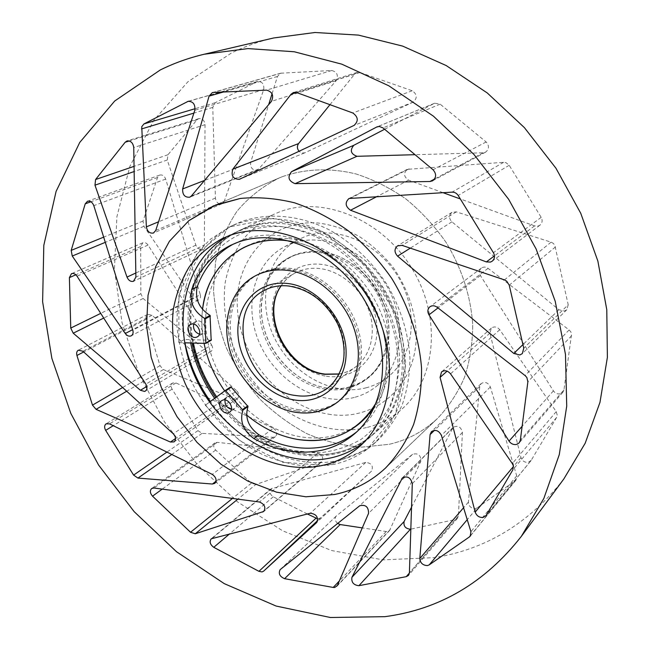 <?xml version="1.0" encoding="UTF-8"?>
<svg xmlns="http://www.w3.org/2000/svg" width="650" height="650" viewBox="0 0 650 650"><rect width="100%" height="100%" fill="white"/><g stroke="black" fill="none" stroke-linecap="round" stroke-linejoin="round"><path stroke-width="0.49" stroke-dasharray="3.25 2.44" d="M184.957 342.802C174.558 293.402 194.139 242.816 235.901 223.957L241.337 221.674C267.946 212.201 300.024 214.914 330.013 230.246C352.56 243.206 371.467 261.154 386.726 284.082C400.619 307.848 408.363 332.548 409.947 358.199C409.76 374.733 407.192 390.236 402.261 404.723C396.077 418.34 388.009 430.121 378.048 440.066C366.649 450.166 353.576 456.901 338.821 460.265C293.67 470.836 240.549 445.136 210.373 401.489M334.189 464.319L310.513 466.611C294.231 465.351 278.192 461.313 262.389 454.48C231.416 438.726 205.278 411.06 189.881 378.194C183.113 361.408 178.815 344.313 176.987 326.918C176.654 309.652 178.969 293.215 183.934 277.607C190.409 262.803 199.314 249.957 210.641 239.078L230.433 226.476L235.893 224.185C262.6 214.679 294.832 217.449 325 232.919C347.295 245.651 367.088 264.412 382.078 287.178C396.077 311.106 403.894 335.977 405.527 361.79C405.348 378.422 402.797 394.022 397.857 408.582C391.666 422.273 383.565 434.102 373.571 444.088C362.131 454.228 349.009 460.972 334.189 464.319M366.429 427.586C316.664 439.497 258.668 404.446 235.454 351.959C225.964 329.014 222.536 305.947 225.152 282.75C228.101 267.898 233.391 254.296 241.036 241.938C249.941 230.579 260.748 221.431 273.455 214.476L279.394 211.965C322.108 195.187 381.534 218.831 411.653 267.987C442.098 316.948 436.109 379.624 401.627 409.329C391.341 418.299 379.608 424.385 366.429 427.586M190.653 342.981C180.887 296.538 199.16 249.104 238.062 231.14L244.148 228.564C287.966 211.404 349.708 236.551 381.363 288.153C413.359 339.552 407.672 404.82 372.312 435.232C361.774 444.429 349.716 450.596 336.156 453.741C308.766 459.355 281.824 453.927 255.336 437.45C239.452 427.286 225.891 414.253 214.638 398.344M363.407 442.837L367.803 439.221C403.293 408.696 408.931 343.037 376.691 291.257C344.801 239.281 282.709 213.899 238.729 231.116L227.549 236.299M281.686 176.93C304.354 168.732 330.013 167.554 356.151 173.997C373.506 179.644 390.138 187.996 406.039 199.054C421.184 211.51 434.517 225.94 446.03 242.344C461.687 267.979 470.876 296.53 472.712 324.773C472.631 343.379 469.877 360.929 464.466 377.439C457.641 393.031 448.703 406.664 437.637 418.324C423.662 431.429 407.485 440.091 389.098 444.324L361.855 447.127C343.208 445.827 324.935 441.366 307.036 433.745C289.689 424.499 273.821 412.791 259.423 398.613C246.139 383.289 235.162 366.462 226.484 348.132C219.318 329.257 214.996 310.026 213.533 290.444L215.564 261.804C219.749 243.328 226.907 226.46 237.039 211.201C248.779 197.226 262.917 186.111 279.451 177.848L281.686 176.93C304.354 168.732 330.013 167.554 356.151 173.997C373.506 179.644 390.138 187.996 406.039 199.054C421.184 211.51 434.517 225.94 446.03 242.344C461.687 267.979 470.876 296.53 472.712 324.773C472.631 343.379 469.877 360.929 464.466 377.439C457.641 393.031 448.703 406.664 437.637 418.324C423.662 431.429 407.485 440.091 389.098 444.324L361.855 447.127C343.208 445.827 324.935 441.366 307.036 433.745C289.689 424.499 273.821 412.791 259.423 398.613C246.139 383.289 235.162 366.462 226.484 348.132C219.318 329.257 214.996 310.026 213.533 290.444L215.564 261.804C219.749 243.328 226.907 226.46 237.039 211.201C248.779 197.226 262.917 186.111 279.451 177.848L281.686 176.93M366.373 387.741C331.947 396.817 290.818 373.368 273.926 336.765C256.685 300.308 266.638 256.1 298.269 239.606L305.573 236.405C336.473 224.957 378.276 242.694 398.629 277.582C419.234 312.333 413.863 356.314 388.375 376.594C381.834 381.875 374.498 385.588 366.373 387.741M354.266 397.451C319.442 406.51 277.745 382.525 260.504 345.288C242.905 308.206 252.769 263.348 284.716 246.675L292.102 243.449C323.334 231.904 365.787 250.079 386.547 285.642C407.566 321.059 402.277 365.755 376.521 386.238C369.907 391.568 362.489 395.306 354.266 397.451M531.204 460.33L528.296 462.345C524.721 462.621 522.283 461.021 520.975 457.551L489.913 333.174L491.351 328.104C494.317 326.146 497.112 326.682 499.744 329.713L556.238 411.637L557.294 415.407L556.668 417.357L531.204 460.33L486.184 515.385M337.659 523.453C334.945 520.918 334.441 518.481 336.148 516.133L412.588 454.269C418.186 452.847 420.924 455.154 420.81 461.199L389.586 530.506L387.668 531.513L386.206 531.529L362.286 527.898M307.369 513.988L273.26 496.803C269.791 494.276 269.043 491.619 271.009 488.841L365.787 462.418C371.629 463.133 373.547 466.017 371.556 471.079L320.385 518.001L317.696 518.822M255.848 484.486L251.355 483.186L215.703 450.076C213.322 447.314 213.086 444.917 214.996 442.894L217.197 442.358L317.671 453.091C322.489 455.008 323.814 457.925 321.628 461.841L255.848 484.486L237.835 499.143M273.26 428.236C276.949 430.869 277.68 433.664 275.47 436.613L273.187 437.279L202.069 433.363L197.966 430.649L172.12 389.155C170.722 386.482 170.909 384.426 172.689 382.98L175.987 382.947L273.26 428.236L212.282 474.402M236.787 390.918C239.33 393.827 239.541 396.362 237.421 398.539L233.911 398.751L163.361 369.558L160.006 365.666L146.169 319.329C145.6 316.997 146.104 315.331 147.688 314.332L152.043 315.242L236.787 390.918L173.241 433.761M211.624 344.939C213.111 347.75 212.883 349.936 210.949 351.488L210.259 351.796L206.294 350.781L143.122 298.496L140.847 293.735L140.701 246.521L142.789 242.807C144.755 242.166 146.51 242.921 148.054 245.074L211.624 344.939L145.852 384.15M200.289 294.686C200.882 297.115 200.338 298.862 198.656 299.934L198.193 300.137C196.259 300.641 194.529 299.894 193.018 297.903L143.942 226.314L143.032 221.065L157.536 177.474L159.737 175.069C162.419 174.517 164.401 175.849 165.693 179.075L200.289 294.686L132.811 330.216M204.352 245.058L201.955 248.991C199.266 249.576 197.234 248.3 195.861 245.172L167.261 160.006L167.96 154.749L196.982 119.836L198.754 118.633C202.337 118.3 204.433 120.315 205.026 124.67L204.352 245.058L135.899 277.119M224.217 201.362L221.999 203.775C218.392 204.344 216.19 202.459 215.402 198.12L212.769 107.388L215.191 102.716L257.587 81.445C262.308 81.494 264.347 84.207 263.713 89.611L224.217 201.362L155.716 230.482M272.058 93.779L277.444 76.481L280.589 73.214L331.744 70.493C337.171 71.955 338.642 75.376 336.139 80.754L258.692 169.008L257.205 170.072C252.493 170.414 250.307 167.887 250.64 162.484L268.678 104.617M329.964 104.674L354.689 74.051L357.004 72.451L360.019 72.516L412.214 90.748C417.227 94.331 417.544 98.126 413.173 102.123L304.688 152.856L301.6 153.051L298.984 151.296M384.605 129.261L434.663 103.22L440.148 104.146L486.159 141.984C489.434 145.779 489.239 149.167 485.582 152.157L483.177 152.799L415.025 154.692M443.016 192.668L408.566 180.156C403.723 176.768 403.301 173.16 407.306 169.341L503.62 162.305L505.911 162.614L509.202 165.295L541.19 217.36C542.75 220.415 542.336 223.015 539.947 225.168L538.33 226.005L534.536 225.908L460.33 198.957M568.214 304.736L566.816 309.725L564.509 311.041L558.886 309.749L451.913 221.845C448.793 218.376 448.817 215.199 451.994 212.339L456.3 211.868L551.094 242.166L553.207 243.311L554.775 245.156L568.214 304.736L523.762 348.205M563.81 478.985C529.384 523.087 486.314 549.291 434.606 557.602L383.021 559.869L331.695 550.566L282.62 530.798L237.486 501.849L197.714 465.083L164.523 421.931L138.978 373.888L122.005 322.506L114.416 269.506L116.886 216.743L129.903 166.303L153.652 120.494L187.891 81.786L231.798 52.764C244.969 46.386 258.936 41.454 273.715 37.96M477.132 507.91L475.491 508.593C471.177 508.552 468.812 506.407 468.39 502.157L479.789 386.425L481.114 383.614C484.965 381.355 488.044 382.46 490.368 386.953L516.717 475.881L516.019 480.074L477.132 507.91L467.228 519.675M563.94 389.878L562.851 392.299L560.259 393.843C557.464 394.298 555.181 393.299 553.418 390.861L480.391 275.527C478.831 272.594 479.164 270.108 481.398 268.076C483.519 266.679 485.745 266.768 488.052 268.336L569.116 329.948L570.733 331.703L571.594 333.873L563.94 389.878L520.317 440.302M411.539 507.171L453.188 427.31C457.941 425.092 461.012 426.806 462.418 432.445L458.404 515.929L457.503 518.286L455.406 519.504L410.824 529.141M285.155 222.479C328.738 225.81 374.684 261.487 394.022 308.766C413.481 356.037 403.934 407.615 373.839 433.883C352.658 451.571 327.827 457.957 299.341 453.034C252.208 444.34 209.007 401.952 195 352.308C180.879 302.746 198.25 250.079 239.907 230.271C253.614 223.844 268.702 221.244 285.155 222.479M287.926 238.599C273.049 237.388 259.464 239.809 247.171 245.863C212.136 263.348 197.632 308.466 210.047 350.951C222.365 393.494 259.691 429.577 300.024 436.702C323.789 440.635 344.581 435.411 362.399 421.038C388.895 398.808 397.621 354.469 381.257 313.682C364.999 272.878 325.642 241.759 287.926 238.599M246.602 414.968C238.339 407.956 231.034 399.953 224.689 390.942C231.034 399.953 238.339 407.956 246.602 414.968M204.067 343.403C201.752 331.866 201.248 320.548 202.548 309.441C201.248 320.548 201.752 331.866 204.067 343.403M291.249 241.28C323.123 246.643 355.249 271.026 372.588 303.891C389.878 336.798 390.991 375.302 376.512 402.228C390.991 375.302 389.878 336.798 372.588 303.891C355.249 271.026 323.123 246.643 291.249 241.28M298.374 409.727C314.438 412.197 328.575 408.809 340.771 399.555C360.482 384.134 367.331 352.463 356.078 323.123C344.898 293.784 316.956 270.969 289.746 268.312C278.2 267.231 267.727 269.197 258.326 274.227C234.293 287.251 224.518 319.304 233.764 349.497C242.929 379.714 269.823 405.048 298.374 409.727M319.824 251.615C354.624 254.377 388.091 291.631 388.976 329.209C390.374 366.844 360.344 393.551 326.974 388.058C293.597 383.094 263.811 348.944 261.463 313.536C258.643 278.094 285.001 248.292 319.824 251.615C346.263 253.979 373.189 275.73 383.801 303.916C394.485 332.093 387.595 362.7 368.314 377.804C356.379 386.864 342.599 390.276 326.974 388.058C299.219 383.825 273.211 359.572 264.558 330.436C255.832 301.332 265.688 270.294 289.209 257.554C298.407 252.639 308.612 250.656 319.824 251.615M325.463 389.204C297.659 384.946 271.611 360.644 262.933 331.443C254.174 302.283 264.03 271.188 287.584 258.432C296.782 253.516 307.003 251.534 318.24 252.501C344.719 254.873 371.694 276.681 382.338 304.923C393.055 333.166 386.165 363.838 366.852 378.95C354.908 388.017 341.112 391.438 325.463 389.204M328.339 414.131C374.66 422.37 417.739 385.905 416.244 332.564C414.798 309.538 407.168 287.918 393.38 267.686C383.386 255.263 371.971 244.839 359.133 236.397C345.8 229.344 332.199 224.884 318.329 223.007C269.157 219.026 233.269 261.56 237.559 310.594C241.199 359.621 281.986 406.632 328.339 414.131M296.733 410.971C268.141 406.266 241.199 380.868 232.001 350.586C222.722 320.336 232.497 288.218 256.555 275.178C265.964 270.156 276.453 268.182 288.015 269.271C315.274 271.944 343.273 294.816 354.486 324.228C365.771 353.632 358.922 385.369 339.194 400.806C326.974 410.069 312.829 413.457 296.733 410.971M233.374 244.059L242.751 239.842C283.099 224.315 339.649 247.991 368.331 295.539C397.337 342.899 391.698 402.659 358.857 430.097L356.533 432.014M209.56 402.082L205.286 405.234L240.021 440.911L282.701 462.28L327.421 465.587L367.307 449.215L395.322 414.489L405.592 366.356L395.2 313.162L365.487 265.078L322.189 231.449L273.869 218.278L229.507 226.907L196.365 254.475L178.937 295.327L178.864 342.607L184.332 339.487L211.169 340.267M231.432 409.338L234.748 408.623C239.931 405.478 233.943 394.558 228.134 396.557L226.899 397.126L225.03 399.961M199.452 334.173L202.792 333.702C208.601 330.793 202.629 318.768 196.56 321.165L193.708 324.106M178.864 342.607L184.584 342.786M230.563 386.994L205.286 405.234M390.203 529.571L337.382 585.488M320.385 518.001L317.704 520.512M258.692 169.008L191.287 196.089M304.688 152.856L239.549 179.237M486.159 141.984L433.03 169.739M541.19 217.36L493.423 252.712M553.418 390.861L522.129 426.278M468.39 502.157L463.572 507.739M515.231 480.805L470.803 535.21M516.717 475.881L470.917 531.692M490.368 386.953L441.399 435.411M479.789 386.425L434.493 430.324M480.391 275.527L438.011 307.929M488.052 268.336L437.068 307.19M569.116 329.948L525.078 375.57M571.634 335.668L527.873 381.818M558.886 309.749L522.933 344.598M451.913 221.845L410.28 248.146M555.466 246.943L509.234 285.163M551.094 242.166L504.457 279.89M456.3 211.868L402.123 245.391M534.536 225.908L494.471 255.856M408.566 180.156L377.114 196.463M509.202 165.295L458.193 195.479M503.62 162.305L452.132 192.14M409.118 168.846L350.927 197.974M483.177 152.799L434.549 179.043M440.148 104.146L382.996 127.912M434.241 103.423L377.561 126.677M413.173 102.123L354.063 125.409M412.214 90.748L352.828 112.986M360.019 72.516L296.725 92.593M354.689 74.051L296.473 92.511M336.139 80.754L271.456 101.343M331.744 70.493L266.565 90.131M281.515 73.068L213.297 92.454M277.444 76.481L223.373 92.016M250.64 162.484L204.547 180.424M263.713 89.611L194.821 110.24M256.888 81.721L188.947 101.181M215.191 102.716L195.114 108.696M212.769 107.388L193.887 113.1M215.402 198.12L158.543 221.796M205.026 124.67L133.746 147.542M196.982 119.836L129.269 140.961M167.96 154.749L134.062 166.351M167.261 160.006L134.144 171.535M195.861 245.172L135.826 273M165.693 179.075L93.811 205.66M157.536 177.474L90.903 201.76M143.032 221.065L103.667 237.136M143.942 226.314L105.292 242.336M193.018 297.903L132.632 329.648M148.054 245.074L77.025 276.193M140.701 246.521L75.863 274.787M140.847 293.735L100.742 313.381M143.122 298.496L103.724 318.061M206.294 350.781L146.811 386.433M152.043 315.242L82.94 351.244M146.169 319.329L83.704 351.942M160.006 365.666L122.631 387.514M163.361 369.558L126.701 391.227M233.911 398.751L175.549 438.531M175.987 382.947L109.549 423.873M172.12 389.155L113.238 425.685M197.966 430.649L166.92 452.091M202.069 433.363L171.787 454.48M273.187 437.279L216.036 481.236M217.197 442.358L153.936 488.012M317.671 453.091L259.456 502.011M215.703 450.076L162.224 489.109M251.355 483.186L232.464 498.428M320.539 462.459L264.599 510.413M272.147 488.256L212.404 538.208M365.787 462.418L310.351 513.224M273.26 496.803L229.686 533.796M371.524 471.104L316.639 522.592M336.342 515.962L280.353 569.449M412.588 454.269L359.726 505.741M386.206 531.529L339.332 580.978M420.81 461.199L368.558 513.378M452.465 428.301L403.439 477.149M455.406 519.504L409.394 573.024M458.404 515.929L409.402 572.926M462.418 432.445L412.303 483.641M520.975 457.551L513.484 466.481M489.913 333.174L447.119 371.142M556.668 417.357L512.874 469.779M556.238 411.637L512.33 463.596M499.744 329.713L450.548 373.856M216.694 396.833C227.979 412.783 241.629 425.742 257.644 435.703C270.392 443.527 283.676 448.719 297.513 451.279L320.052 452.725C334.823 451.076 348.546 446.607 361.205 439.302C372.946 430.438 382.558 419.185 390.057 405.543C396.077 390.772 399.246 374.676 399.579 357.256C397.946 330.688 388.383 303.672 372.158 280.207C360.271 265.395 346.734 252.956 331.557 242.881C315.811 234.463 299.829 229.125 283.587 226.874C241.337 223.039 205.969 249.429 195.187 287.828M195.179 287.852C190.182 305.378 189.589 323.781 193.399 343.062M339.251 373.961C345.394 372.864 350.911 370.476 355.794 366.795L327.738 388.082C343.363 376.326 348.928 351.748 340.373 328.9C331.882 306.036 310.286 288.08 289.055 285.838C279.695 284.887 271.253 286.528 263.705 290.737L294.361 273.406C301.746 269.279 309.977 267.637 319.069 268.474C339.69 270.473 360.506 287.601 368.574 309.571C376.691 331.524 371.093 355.29 355.794 366.795C350.862 370.5 345.329 372.929 339.186 374.083M281.092 285.764C284.586 280.581 289.006 276.461 294.361 273.406C289.047 276.437 284.676 280.556 281.231 285.756M326.357 376.252C353.852 380.616 378.235 358.459 376.967 327.73C376.123 297.058 348.944 266.727 320.491 264.282C292.012 261.381 270.108 285.626 272.334 314.868C274.162 344.086 298.862 372.328 326.357 376.252M211.047 340.283L205.676 343.452M230.433 226.476L235.901 223.957M238.062 231.14L273.455 214.476M372.312 435.232L401.627 409.329M373.571 444.088L378.048 440.066M222.3 238.558L232.619 233.699M385.694 467.87L437.637 418.324L385.694 467.87M284.716 246.675L298.269 239.606M376.521 386.238L388.375 376.594M213.395 205.928L279.451 177.848L213.395 205.928M359.255 446.769L367.803 439.221M530.847 460.842L485.81 515.921M389.586 530.506L336.749 586.462M275.47 436.613L214.784 483.372M237.421 398.539L174.07 441.886M210.949 351.488L145.299 391.121M198.656 299.934L131.227 335.806M202.207 248.885L133.737 281.182M222.089 203.743L153.538 233.001M485.582 152.157L432.575 180.83M539.947 225.168L492.196 261.194M566.816 309.725L522.332 353.592M562.851 392.299L519.179 442.894M516.019 480.074L470.218 536.169M481.114 383.614L431.462 431.6M481.398 268.076L429.926 306.792M451.994 212.339L397.524 245.838M407.306 169.341L349.001 198.486M434.663 103.22L377.098 126.839M357.004 72.451L293.516 92.495M304.484 152.937L239.338 179.327M280.589 73.214L212.322 92.609M257.205 170.072L189.735 197.218M257.587 81.445L188.167 101.319M198.754 118.633L127.01 140.952M159.737 175.069L87.482 201.273M142.789 242.807L71.476 273.674M147.688 314.332L78.382 350.188M172.689 382.98L106.112 423.832M214.996 442.894L151.653 488.524M321.628 461.841L263.803 511.436M271.009 488.841L211.226 538.801M371.556 471.079L316.607 522.616M336.148 516.133L280.158 569.619M457.503 518.286L408.484 575.413M453.188 427.31L402.391 477.896M491.351 328.104L441.529 371.946M373.839 433.883C352.324 451.815 327.21 458.282 298.504 453.294C283.847 450.548 269.839 444.982 256.482 436.589C240.557 426.457 226.98 413.441 215.735 397.54M243.547 247.65L247.171 245.863M359.32 423.654L362.399 421.038M239.907 230.271C215.808 242.409 200.151 261.983 192.928 288.99C188.565 306.329 188.264 324.326 192.034 343.021M340.771 399.555L339.194 400.806M258.326 274.227L256.555 275.178M287.584 258.432L289.209 257.554M366.852 378.95L368.314 377.804M236.064 242.686L230.628 245.318M358.857 430.097L354.283 434.029M226.899 397.126L221.699 400.627M195.821 321.49L190.361 324.529M202.792 333.702L197.381 336.822M234.748 408.623L229.596 412.197"/><path stroke-width="0.97" d="M210.373 401.489C197.746 383.394 189.272 363.829 184.957 342.802M214.638 398.344C202.719 381.274 194.724 362.814 190.653 342.981M227.549 236.299C182.398 261.739 170.771 326.723 196.601 379.998C221.999 433.485 281.068 469.178 331.508 457.762C343.216 455.073 353.844 450.093 363.407 442.837M322.701 465.368C270.871 476.938 210.104 438.977 185.104 383.338C174.858 359.019 170.885 334.636 173.192 310.188C175.996 294.539 181.261 280.223 188.996 267.248C198.063 255.336 209.17 245.773 222.3 238.558L228.459 235.958C272.732 218.636 335.489 244.465 367.835 297.156C400.53 349.643 394.989 416.057 359.255 446.769C348.611 456.056 336.424 462.256 322.701 465.368M215.727 204.969L240.321 198.445C257.887 196.796 275.982 198.258 294.588 202.824C313.162 209.194 331.029 218.489 348.189 230.709C364.577 244.449 379.064 260.309 391.649 278.289C408.826 306.329 419.12 337.407 421.541 367.957C421.753 388.042 419.096 406.908 413.587 424.564C406.567 441.188 397.272 455.618 385.694 467.87C371.053 481.577 354.047 490.449 334.661 494.496L305.906 496.787L276.543 492.172L247.869 481.114L221.049 464.279L197.129 442.488L177.011 416.674L161.476 387.871L151.166 357.224L146.575 325.926L148.037 295.271L155.683 266.589L169.431 241.264L188.89 220.626L213.395 205.928L240.321 198.445C257.887 196.796 275.982 198.258 294.588 202.824C313.162 209.194 331.029 218.489 348.189 230.709C364.577 244.449 379.064 260.309 391.649 278.289C408.826 306.329 419.12 337.407 421.541 367.957C421.753 388.042 419.096 406.908 413.587 424.564C406.567 441.188 397.272 455.618 385.694 467.87C371.053 481.577 354.047 490.449 334.661 494.496L305.906 496.787L276.543 492.172L247.869 481.114L221.049 464.279L197.129 442.488L177.011 416.674L161.476 387.871L151.166 357.224L146.575 325.926L148.037 295.271L155.683 266.589L169.431 241.264L188.89 220.626L215.727 204.969M486.184 515.385L483.096 517.465C479.269 517.668 476.637 515.889 475.191 512.119L440.074 377.39L441.529 371.946C444.681 369.891 447.679 370.533 450.548 373.856L512.33 463.596L513.354 465.839L512.874 469.779L486.184 515.385M358.93 585.683L358.784 585.699C353.494 585.016 351.211 582.213 351.934 577.298L402.391 477.896C407.412 475.637 410.719 477.555 412.303 483.641L409.402 572.926L408.484 575.413L406.266 576.656L358.93 585.683L410.451 529.214C405.462 528.71 403.341 526.134 404.105 521.503L411.539 507.171M337.382 585.488L334.75 587.478L333.198 587.446L284.57 578.687C279.687 576.534 278.216 573.511 280.158 569.619L359.726 505.741C365.633 504.368 368.574 506.911 368.558 513.378L337.382 585.488M263.624 571.155L262.015 571.927L258.928 571.326L213.761 547.316C210.072 544.538 209.227 541.702 211.226 538.801L310.351 513.224C316.534 514.134 318.622 517.27 316.607 522.616L263.624 571.155L317.704 520.512M195.268 533.764L190.539 532.261L152.547 496.177C150.004 493.188 149.703 490.636 151.653 488.524L153.936 488.012L259.456 502.011C264.566 504.181 266.012 507.325 263.803 511.436L195.268 533.764L237.835 499.143M212.282 474.402C216.206 477.295 217.035 480.285 214.784 483.372L212.396 484.031L137.938 478.083L133.599 475.101L105.666 430.381C104.146 427.513 104.301 425.327 106.112 423.832L109.549 423.873L212.282 474.402M173.241 433.761C175.963 436.914 176.239 439.628 174.07 441.886L170.406 442.032L96.07 409.338L92.479 405.129L76.928 355.485C76.269 352.983 76.757 351.219 78.382 350.188L82.94 351.244L173.241 433.761M145.852 384.15C147.469 387.189 147.282 389.512 145.299 391.121L144.584 391.438L140.408 390.268L73.231 333.206L70.744 328.079L69.388 277.615L71.476 273.674C73.507 273.016 75.359 273.861 77.025 276.193L145.852 384.15M132.811 330.216C133.486 332.824 132.957 334.685 131.227 335.806L130.748 336.009C128.732 336.505 126.912 335.676 125.287 333.515L72.256 256.035L71.183 250.388L85.231 203.824L87.482 201.273C90.269 200.712 92.381 202.174 93.811 205.66L132.811 330.216M135.899 277.119L133.469 281.296C130.674 281.881 128.513 280.483 127.002 277.095L94.973 185.169L95.582 179.522L125.174 142.236L127.01 140.952C130.772 140.636 133.014 142.829 133.746 147.542L135.899 277.119M155.716 230.482L153.449 233.041C149.671 233.602 147.314 231.538 146.38 226.858L141.749 126.709L143.926 123.931L188.167 101.319C193.156 101.416 195.374 104.39 194.821 110.24L155.716 230.482M191.287 196.089L189.735 197.218C184.779 197.527 182.414 194.764 182.65 188.939L209.064 96.127L212.322 92.609L213.297 92.454L266.565 90.131C272.374 91.772 273.999 95.509 271.456 101.343L191.287 196.089M239.549 179.237L239.338 179.327C233.017 179.107 230.856 175.703 232.854 169.122L291.078 94.218L293.516 92.495L296.725 92.593L352.828 112.986C358.256 116.951 358.67 121.095 354.063 125.409L239.549 179.237M433.03 169.739C436.613 173.924 436.459 177.621 432.575 180.83L429.991 181.504L295.1 183.657C288.462 181.041 287.276 177.044 291.541 171.673L376.651 127.051L379.226 126.441L382.996 127.912L433.03 169.739M493.423 252.712C495.146 256.059 494.739 258.887 492.196 261.194L490.466 262.08L486.371 261.918L350.537 210.251C345.304 206.497 344.793 202.572 349.001 198.486L452.132 192.14C454.659 192.107 456.674 193.221 458.193 195.479L493.423 252.712M523.762 348.205L522.332 353.592L519.862 354.973L513.793 353.454L397.597 256.157C394.201 252.338 394.176 248.893 397.524 245.838L402.123 245.391L504.457 279.89L506.748 281.174L509.234 285.163L523.762 348.205M204.271 54.226L273.715 37.96L314.957 32.5L358.402 35.1L402.659 46.109L446.168 65.536L487.281 92.974L524.379 127.611L555.953 168.236L580.759 213.314L597.87 261.097L606.783 309.717L607.384 357.362L599.974 402.358L585.163 443.284L563.81 478.985L521.381 536.315C485.014 582.692 439.506 609.472 384.849 616.671L330.363 617.5L276.152 606.06L224.274 583.643L176.459 551.679L134.144 511.631L98.572 465.026L70.817 413.408L51.87 358.386L42.616 301.73L43.81 245.359L56.079 191.449L79.739 142.447L114.701 101.018L160.266 69.964C174.021 63.156 188.687 57.907 204.271 54.226L247.934 48.596L294.263 51.764L341.778 64.155L388.781 85.776L433.461 116.196L473.988 154.513L508.674 199.339L536.096 248.942L555.23 301.324L565.476 354.396L566.719 406.12L559.276 454.659L543.839 498.452L521.381 536.315M429.187 564.899L427.448 565.581C422.858 565.403 420.306 563.046 419.786 558.496L430.089 434.598L431.462 431.6C435.532 429.252 438.848 430.519 441.399 435.411L470.917 531.692L470.218 536.169L469.398 536.933L429.187 564.899L467.228 519.675M520.317 440.302L519.179 442.894L516.417 444.494C513.411 444.917 510.949 443.788 509.023 441.106L428.968 314.844C427.245 311.634 427.57 308.953 429.926 306.792C432.185 305.313 434.558 305.451 437.068 307.19L525.078 375.57L526.849 377.512L527.873 381.818L520.317 440.302M460.33 198.957L443.016 192.668M415.025 154.692L356.956 156.301C350.764 153.969 349.716 150.296 353.811 145.291L384.605 129.261M298.984 151.296C297.058 148.639 296.92 146.071 298.553 143.577L329.964 104.674M268.678 104.617L272.058 93.779M317.696 518.822L307.369 513.988M362.286 527.898L340.186 524.55L337.659 523.453M296.766 439.294C278.647 435.931 261.926 427.822 246.602 414.968C261.926 427.822 278.647 435.931 296.766 439.294C320.613 443.276 341.461 438.059 359.32 423.654C366.234 417.779 371.963 410.637 376.512 402.228C358.304 432.136 331.719 444.486 296.766 439.294M224.689 390.942C214.451 376.277 207.577 360.425 204.067 343.403C207.577 360.425 214.451 376.277 224.689 390.942M202.548 309.441C206.343 280.946 220.009 260.349 243.547 247.65C255.873 241.589 269.498 239.168 284.424 240.394L291.249 241.28L284.424 240.394C241.321 236.088 206.862 267.629 202.548 309.441M295.092 412.222C311.204 414.716 325.374 411.328 337.602 402.066C357.362 386.604 364.203 354.811 352.885 325.341C341.64 295.864 313.584 272.927 286.276 270.238C274.698 269.141 264.192 271.107 254.776 276.144C230.685 289.201 220.919 321.376 230.222 351.683C239.452 382.029 266.451 407.485 295.092 412.222C266.451 407.485 239.452 382.029 230.222 351.683C220.919 321.376 230.685 289.201 254.776 276.144C264.192 271.107 274.698 269.141 286.276 270.238C313.584 272.927 341.64 295.864 352.885 325.341C364.203 354.811 357.362 386.604 337.602 402.066C325.374 411.328 311.204 414.716 295.092 412.222M233.374 244.059C216.271 253.565 204.197 267.816 197.161 286.812L191.644 289.656C199.087 269.49 212.087 254.719 230.628 245.318L237.339 242.466C277.842 226.891 334.701 250.786 363.602 298.675C392.827 346.377 387.229 406.494 354.283 434.029C344.955 441.935 334.352 447.289 322.481 450.093C299.577 454.976 276.705 451.141 253.857 438.571L258.871 434.801C281.604 447.265 304.379 451.035 327.178 446.128C338 443.568 347.783 438.856 356.533 432.014M184.584 342.786L205.871 343.403L204.628 318.419C193.627 311.48 189.304 301.901 191.661 289.664L191.644 289.656M222.926 400.067L221.699 400.627C216.442 403.739 222.406 414.765 228.28 412.815L229.596 412.197C234.788 409.045 228.759 398.06 222.926 400.067M225.03 399.961C224.705 404.763 226.842 407.891 231.432 409.338M191.1 324.204L190.361 324.529C184.478 327.397 190.418 339.536 196.552 337.188L197.381 336.822C203.206 333.905 197.194 321.799 191.1 324.204M193.708 324.106C192.912 328.998 194.829 332.353 199.452 334.173M211.169 340.267L210.039 315.388C199.095 308.514 194.805 298.992 197.178 286.821L191.661 289.664M230.579 386.986L225.371 390.439L230.563 386.994L231.238 387.189L248.032 406.526C244.644 417.495 248.251 426.912 258.871 434.785L253.857 438.547C243.181 430.617 239.541 421.143 242.921 410.118L225.371 390.439L209.56 402.082M522.129 426.278L509.023 441.106M463.572 507.739L419.786 558.496M470.803 535.21L469.398 536.933M434.493 430.324L430.089 434.598M438.011 307.929L428.968 314.844M522.933 344.598L513.793 353.454M410.28 248.146L397.597 256.157M494.471 255.856L486.371 261.918M377.114 196.463L350.537 210.251M434.549 179.043L429.991 181.504M356.956 156.301L295.1 183.657M377.561 126.677L376.651 127.051M353.811 145.291L291.541 171.673M296.473 92.511L291.078 94.218M298.553 143.577L232.854 169.122M223.373 92.016L209.064 96.127M204.547 180.424L182.65 188.939M188.947 101.181L187.436 101.611M195.114 108.696L143.926 123.931M193.887 113.1L141.481 128.952M158.543 221.796L146.38 226.858M129.269 140.961L125.174 142.236M134.062 166.351L95.582 179.522M134.144 171.535L94.973 185.169M135.826 273L127.002 277.095M90.903 201.76L85.231 203.824M103.667 237.136L71.183 250.388M105.292 242.336L72.256 256.035M132.632 329.648L125.287 333.515M75.863 274.787L69.388 277.615M100.742 313.381L70.744 328.079M103.724 318.061L73.231 333.206M146.811 386.433L140.408 390.268M83.704 351.942L76.928 355.485M122.631 387.514L92.479 405.129M126.701 391.227L96.07 409.338M175.549 438.531L170.406 442.032M113.238 425.685L105.666 430.381M166.92 452.091L133.599 475.101M171.787 454.48L137.938 478.083M216.036 481.236L212.396 484.031M162.224 489.109L152.547 496.177M232.464 498.428L190.539 532.261M264.599 510.413L262.665 512.062M229.686 533.796L213.761 547.316M315.908 518.286L258.928 571.326M340.186 524.55L284.57 578.687M339.332 580.978L333.198 587.446M404.105 521.503L351.934 577.298M403.439 477.149L401.635 478.944M409.394 573.024L406.266 576.656M513.484 466.481L475.191 512.119M447.119 371.142L440.074 377.39M193.399 343.062C197.356 362.326 205.124 380.25 216.694 396.833M287.097 283.441C316.477 286.244 344.882 318.126 346.052 350.074C347.652 382.078 322.701 404.82 294.328 399.953C265.964 395.549 240.256 365.966 238.038 335.595C235.414 305.191 257.684 280.158 287.097 283.441M295.799 395.533C307.864 397.312 318.508 394.826 327.738 388.082C336.334 381.144 342.192 369.428 343.614 359.556C345.012 347.774 342.997 335.847 337.586 323.765C325.934 301.909 309.554 289.307 288.421 285.976C279.224 285.066 270.985 286.65 263.705 290.737C222.609 311.667 247.691 390.366 295.799 395.533M339.186 374.083L324.659 374.311C286.512 370.24 259.342 315.591 281.092 285.764M210.039 315.388L204.628 318.419M210.405 316.038L204.994 319.069M211.421 339.771L206.058 342.932M231.238 387.189L226.037 390.65M247.837 405.844L242.734 409.427M248.032 406.526L242.921 410.118M192.034 343.021C196.113 362.562 204.011 380.738 215.735 397.54M281.231 285.756C259.886 315.161 287.381 370.273 325.333 374.124L339.251 373.961M211.242 340.234L205.871 343.403"/></g></svg>
